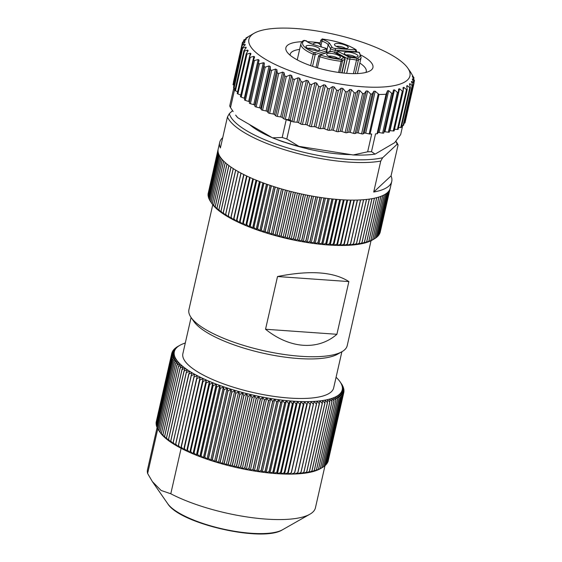 <?xml version="1.0" encoding="UTF-8"?>
<svg xmlns="http://www.w3.org/2000/svg" width="562" height="562" viewBox="0 0 562 562"><rect width="100%" height="100%" fill="white"/><g stroke="black" fill="none" stroke-linecap="round" stroke-linejoin="round"><path stroke-width="0.84" d="M185.298 343.01A86.098 24.847 12.8 0 0 179.875 345.307A86.098 24.847 12.8 0 0 200.381 377.243A86.098 24.847 12.8 0 0 292.957 401.156A86.098 24.847 12.8 0 0 339.982 381.682A86.098 24.847 12.8 0 0 336.083 377.264M341.879 351.749L333.659 387.928A77.31 22.311 -167.2 0 1 309.163 398.226A77.31 22.311 -167.2 0 1 225.502 384.577A77.31 22.311 -167.2 0 1 182.875 353.667L191.094 317.495M182.067 369.501A88.213 25.459 -167.2 0 1 182.004 369.452L166.436 437.974A88.213 25.459 12.8 0 0 166.5 438.03L182.067 369.501L185.235 368.363L184.055 370.962L168.488 439.484A88.213 25.459 12.8 0 0 168.558 439.54L184.132 371.011A88.213 25.459 -167.2 0 1 184.055 370.962M186.359 372.529A88.213 25.459 -167.2 0 1 186.282 372.473L170.715 441.001A88.213 25.459 12.8 0 0 170.792 441.051L186.359 372.529L189.584 371.32L173.103 442.519A88.213 25.459 12.8 0 0 173.187 442.568L188.755 374.039A88.213 25.459 -167.2 0 1 188.67 373.99M191.305 375.557A88.213 25.459 -167.2 0 1 191.213 375.5L175.646 444.029A88.213 25.459 12.8 0 0 175.737 444.078L191.305 375.557L194.557 374.271L178.351 445.533A88.213 25.459 12.8 0 0 178.442 445.589L194.009 377.06A88.213 25.459 -167.2 0 1 193.918 377.011M196.869 378.556A88.213 25.459 -167.2 0 1 196.763 378.507L181.196 447.029A88.213 25.459 12.8 0 0 181.294 447.085L196.869 378.556L200.128 377.193L183.683 449.579L181.294 447.085M199.861 380.038A88.213 25.459 -167.2 0 1 199.756 379.989L184.181 448.511A88.213 25.459 12.8 0 0 184.287 448.567L199.861 380.038L203.114 378.633L186.668 451.019L184.287 448.567M202.987 381.507A88.213 25.459 -167.2 0 1 202.875 381.457L187.308 449.979A88.213 25.459 12.8 0 0 187.413 450.029L202.987 381.507L206.226 380.053L189.78 452.438L187.413 450.029M206.24 382.947A88.213 25.459 -167.2 0 1 206.121 382.898L190.553 451.427A88.213 25.459 12.8 0 0 190.666 451.476L206.24 382.947L209.457 381.457L193.012 453.843L190.666 451.476M209.605 384.373A88.213 25.459 -167.2 0 1 209.493 384.324L193.925 452.853A88.213 25.459 12.8 0 0 194.038 452.895L209.605 384.373L212.801 382.834L196.356 455.22L194.038 452.895M213.089 385.771A88.213 25.459 -167.2 0 1 212.97 385.722L197.403 454.244A88.213 25.459 12.8 0 0 197.522 454.293L213.089 385.771L216.258 384.183L199.812 456.569L197.522 454.293M216.672 387.134A88.213 25.459 -167.2 0 1 216.553 387.085L200.978 455.613A88.213 25.459 12.8 0 0 201.105 455.663L216.672 387.134L219.798 385.504L203.353 457.882L201.105 455.663M220.353 388.468A88.213 25.459 -167.2 0 1 220.227 388.419L204.659 456.948A88.213 25.459 12.8 0 0 204.786 456.99L220.353 388.468L223.437 386.782L206.992 459.168L204.786 456.99M224.119 389.761A88.213 25.459 -167.2 0 1 223.992 389.719L208.418 458.248A88.213 25.459 12.8 0 0 208.551 458.29L224.119 389.761L227.153 388.033L210.708 460.418L208.551 458.29M227.961 391.019A88.213 25.459 -167.2 0 1 227.828 390.976L212.26 459.505A88.213 25.459 12.8 0 0 212.394 459.547L227.961 391.019L230.94 389.241L214.494 461.627L212.394 459.547M231.874 392.234A88.213 25.459 -167.2 0 1 231.741 392.199L216.173 460.721A88.213 25.459 12.8 0 0 216.307 460.763L231.874 392.234L234.79 390.407L218.344 462.793L216.307 460.763M235.843 393.407A88.213 25.459 -167.2 0 1 235.71 393.365L220.142 461.894A88.213 25.459 12.8 0 0 220.276 461.936L235.843 393.407L238.688 391.531L222.243 463.917L220.276 461.936M239.869 394.531A88.213 25.459 -167.2 0 1 239.728 394.496L224.161 463.018A88.213 25.459 12.8 0 0 224.301 463.06L239.869 394.531L242.636 392.606L226.191 464.992L224.301 463.06M243.929 395.606A88.213 25.459 -167.2 0 1 243.789 395.571L228.221 464.093A88.213 25.459 12.8 0 0 228.362 464.128L243.929 395.606L246.62 393.625L230.174 466.01L228.362 464.128M248.025 396.624A88.213 25.459 -167.2 0 1 247.884 396.589L232.317 465.118A88.213 25.459 12.8 0 0 232.457 465.153L248.025 396.624L250.631 394.601L234.185 466.987L232.457 465.153M252.141 397.594A88.213 25.459 -167.2 0 1 252.001 397.559L236.433 466.088A88.213 25.459 12.8 0 0 236.574 466.116L252.141 397.594L254.663 395.515L238.218 467.9L236.574 466.116M256.272 398.5A88.213 25.459 -167.2 0 1 256.132 398.472L240.564 466.994A88.213 25.459 12.8 0 0 240.705 467.029L256.272 398.5L258.696 396.379L242.25 468.764L240.705 467.029M260.41 399.35A88.213 25.459 -167.2 0 1 260.269 399.322L244.702 467.851A88.213 25.459 12.8 0 0 244.842 467.879L260.41 399.35L262.735 397.179L246.289 469.565L244.842 467.879M264.54 400.137A88.213 25.459 -167.2 0 1 264.393 400.116L248.826 468.638A88.213 25.459 12.8 0 0 248.966 468.666L264.54 400.137L266.76 397.917L250.315 470.303L248.966 468.666M268.65 400.868A88.213 25.459 -167.2 0 1 268.51 400.839L252.942 469.368A88.213 25.459 12.8 0 0 253.083 469.389L268.65 400.868L270.765 398.599L254.319 470.984L253.083 469.389M272.739 401.528A88.213 25.459 -167.2 0 1 272.598 401.507L257.031 470.029A88.213 25.459 12.8 0 0 257.171 470.05L272.739 401.528L274.741 399.21L258.295 471.595L257.171 470.05M276.792 402.118A88.213 25.459 -167.2 0 1 276.652 402.104L261.084 470.626A88.213 25.459 12.8 0 0 261.225 470.647L276.792 402.118L278.682 399.758L262.236 472.143L261.225 470.647M280.803 402.645A88.213 25.459 -167.2 0 1 280.663 402.631L265.095 471.16A88.213 25.459 12.8 0 0 265.236 471.174L280.803 402.645L282.574 400.242L266.128 472.628L265.236 471.174M284.758 403.109A88.213 25.459 -167.2 0 1 284.625 403.094L269.058 471.616A88.213 25.459 12.8 0 0 269.191 471.63L284.758 403.109L286.409 400.657L269.964 473.042L269.191 471.63M288.657 403.495A88.213 25.459 -167.2 0 1 288.524 403.481L272.956 472.01A88.213 25.459 12.8 0 0 273.083 472.024L288.657 403.495L290.182 401.008L273.736 473.394L273.083 472.024M292.479 403.811A88.213 25.459 -167.2 0 1 292.345 403.804L276.778 472.333A88.213 25.459 12.8 0 0 276.911 472.34L292.479 403.811L293.884 401.282L277.438 473.668L276.911 472.34M296.223 404.064A88.213 25.459 -167.2 0 1 296.097 404.057L280.529 472.579A88.213 25.459 12.8 0 0 280.656 472.586L296.223 404.064L297.495 401.493L281.049 473.878L280.656 472.586M299.876 404.24A88.213 25.459 -167.2 0 1 299.757 404.233L284.189 472.754A88.213 25.459 12.8 0 0 284.309 472.761L299.876 404.24L301.021 401.626L284.576 474.012L284.309 472.761M303.438 404.338A88.213 25.459 -167.2 0 1 303.318 404.338L287.751 472.86A88.213 25.459 12.8 0 0 287.87 472.867L303.438 404.338L304.449 401.697L288.004 474.075L287.87 472.867M306.894 404.366A88.213 25.459 -167.2 0 1 306.775 404.366L291.207 472.895A88.213 25.459 12.8 0 0 291.327 472.895L307.772 401.689L291.327 472.895M310.238 404.324A88.213 25.459 -167.2 0 1 310.126 404.331L294.551 472.853A88.213 25.459 12.8 0 0 294.664 472.853L310.983 401.612L294.664 472.853M313.455 404.211A88.213 25.459 -167.2 0 1 313.35 404.219L297.776 472.74A88.213 25.459 12.8 0 0 297.888 472.74L314.067 401.465L316.448 404.029L300.874 472.558A88.213 25.459 12.8 0 0 300.979 472.551L316.547 404.022A88.213 25.459 -167.2 0 1 316.448 404.029M319.504 403.762A88.213 25.459 -167.2 0 1 319.406 403.776L303.838 472.298A88.213 25.459 12.8 0 0 303.937 472.291L319.848 400.959L322.23 403.446L306.662 471.975A88.213 25.459 12.8 0 0 306.754 471.961L322.321 403.432A88.213 25.459 -167.2 0 1 322.23 403.446M324.991 403.031A88.213 25.459 -167.2 0 1 324.899 403.045L309.332 471.574A88.213 25.459 12.8 0 0 309.423 471.56L324.991 403.031L325.061 400.179L327.421 402.582L311.854 471.104A88.213 25.459 12.8 0 0 311.938 471.089L327.505 402.561A88.213 25.459 -167.2 0 1 327.421 402.582M329.859 402.02A88.213 25.459 -167.2 0 1 329.782 402.041L314.214 470.57A88.213 25.459 12.8 0 0 314.291 470.549L329.859 402.02L329.662 399.132L331.973 401.437L316.406 469.965A88.213 25.459 12.8 0 0 316.476 469.944L332.044 401.416A88.213 25.459 -167.2 0 1 331.973 401.437M334.06 400.741A88.213 25.459 -167.2 0 1 333.997 400.769L318.429 469.291A88.213 25.459 12.8 0 0 318.492 469.27L334.06 400.741L333.603 397.819L335.844 400.032L320.277 468.56A88.213 25.459 12.8 0 0 320.333 468.532L335.9 400.003A88.213 25.459 -167.2 0 1 335.844 400.032M337.565 399.21A88.213 25.459 -167.2 0 1 337.509 399.238L321.942 467.76A88.213 25.459 12.8 0 0 321.998 467.732L337.565 399.21L336.856 396.259L338.998 398.381L323.424 466.903A88.213 25.459 12.8 0 0 323.473 466.874L339.041 398.346A88.213 25.459 -167.2 0 1 338.998 398.381M340.333 397.425A88.213 25.459 -167.2 0 1 340.291 397.46L324.724 465.989A88.213 25.459 12.8 0 0 324.766 465.954L340.333 397.425L339.385 394.468L341.401 396.484L325.834 465.013A88.213 25.459 12.8 0 0 325.869 464.978L341.436 396.456A88.213 25.459 -167.2 0 1 341.401 396.484M342.342 395.423A88.213 25.459 -167.2 0 1 342.314 395.458L326.747 463.987A88.213 25.459 12.8 0 0 326.775 463.945L342.342 395.423L341.162 392.459L343.038 394.376L327.47 462.905A88.213 25.459 12.8 0 0 327.491 462.863L343.059 394.341A88.213 25.459 -167.2 0 1 343.038 394.376M343.579 393.21A88.213 25.459 -167.2 0 1 343.565 393.245L327.997 461.774A88.213 25.459 12.8 0 0 328.011 461.732L343.579 393.21L342.181 390.253L343.895 392.072L328.257 460.65M339.982 381.682L341.675 384.127A88.213 25.459 -167.2 0 1 341.71 384.176L342.539 385.532A88.213 25.459 -167.2 0 1 342.567 385.574L341.352 383.994L343.206 386.902A88.213 25.459 -167.2 0 1 343.227 386.944L341.907 385.321L343.677 388.237A88.213 25.459 -167.2 0 1 343.691 388.286L342.265 386.607L343.951 389.543A88.213 25.459 -167.2 0 1 343.958 389.585L342.434 387.864L344.021 390.808A88.213 25.459 -167.2 0 1 344.021 390.85L342.406 389.08L343.902 392.03A88.213 25.459 -167.2 0 1 343.895 392.072M344.021 390.85L343.803 391.826M343.958 389.585L343.782 390.351M343.691 388.286L343.558 388.855M343.227 386.944L343.136 387.344M177.297 346.838L177.311 346.768A88.213 25.459 -167.2 0 1 177.36 346.733L179.875 345.307M175.871 347.878L175.927 347.653A88.213 25.459 -167.2 0 1 175.969 347.625L177.311 346.768M174.642 348.988L174.726 348.602A88.213 25.459 -167.2 0 1 174.768 348.566L177.69 346.754L175.927 347.653M173.595 350.168L173.721 349.606A88.213 25.459 -167.2 0 1 173.756 349.571L176.616 347.702L174.726 348.602M172.738 351.419L172.906 350.66A88.213 25.459 -167.2 0 1 172.934 350.625L175.723 348.714L173.721 349.606M172.07 352.739L172.295 351.77A88.213 25.459 -167.2 0 1 172.309 351.728L175.021 349.768L172.906 350.66M156.334 421.514L171.874 352.922A88.213 25.459 -167.2 0 1 171.881 352.887L174.515 350.871L172.295 351.77M171.649 354.123A88.213 25.459 -167.2 0 1 171.656 354.081L156.088 422.61A88.213 25.459 12.8 0 0 156.081 422.652L171.649 354.123L174.072 353.217L171.621 355.325L156.053 423.853A88.213 25.459 12.8 0 0 156.053 423.896L171.628 355.374A88.213 25.459 -167.2 0 1 171.621 355.325M171.796 356.652A88.213 25.459 -167.2 0 1 171.789 356.61L156.222 425.139A88.213 25.459 12.8 0 0 156.229 425.181L171.796 356.652L174.403 355.725L172.155 357.931L156.587 426.453A88.213 25.459 12.8 0 0 156.601 426.502L172.169 357.973A88.213 25.459 -167.2 0 1 172.155 357.931M172.738 359.329A88.213 25.459 -167.2 0 1 172.717 359.287L157.149 427.808A88.213 25.459 12.8 0 0 157.17 427.858L172.738 359.329L175.506 358.366L173.475 360.671L157.908 429.192A88.213 25.459 12.8 0 0 157.936 429.242L173.503 360.72A88.213 25.459 -167.2 0 1 173.475 360.671M174.459 362.132A88.213 25.459 -167.2 0 1 174.424 362.083L158.856 430.611A88.213 25.459 12.8 0 0 158.891 430.661L174.459 362.132L177.374 361.127L175.569 363.523L160.001 432.045A88.213 25.459 12.8 0 0 160.044 432.094L175.611 363.572A88.213 25.459 -167.2 0 1 175.569 363.523M176.953 365.033A88.213 25.459 -167.2 0 1 176.904 364.977L161.336 433.506A88.213 25.459 12.8 0 0 161.385 433.555L176.953 365.033L179.981 363.979L178.421 366.459L162.854 434.981A88.213 25.459 12.8 0 0 162.91 435.03L178.477 366.508A88.213 25.459 -167.2 0 1 178.421 366.459M325.04 465.519L315.43 507.816A86.098 24.847 -167.2 0 1 309.866 514.23A86.098 24.847 -167.2 0 1 170.792 493.773L161.083 490.45L152.372 481.606L147.63 473.499A86.098 24.847 -167.2 0 1 147.511 469.663L157.128 427.352M147.63 473.499L157.789 428.806M159.566 431.644L160.086 432.389A86.098 24.847 12.8 0 0 181.126 448.307A86.098 24.847 12.8 0 0 320.192 468.764L320.769 468.441M181.126 448.307L170.792 493.773M164.554 436.47A88.213 25.459 12.8 0 0 164.617 436.526L180.184 367.998A88.213 25.459 -167.2 0 1 180.121 367.948L164.554 436.47L165.109 437.812L162.91 435.03M166.436 437.974L166.865 439.273L164.617 436.526M162.854 434.981L163.535 436.358L161.385 433.555M161.336 433.506L162.137 434.925L160.044 432.094M160.001 432.045L158.891 430.661M157.936 429.242L159.903 432.122M157.943 429.045L157.17 427.858M157.22 427.499L156.601 426.502M156.693 425.975L156.229 425.181M156.369 424.472L156.053 423.896M327.47 462.905L326.922 463.292M326.747 463.987L325.974 464.507M325.834 465.013L324.836 465.652M324.724 465.989L323.508 466.727M323.424 466.903L321.907 467.788M321.998 467.732L320.762 468.448M321.942 467.76L320.333 468.532M320.277 468.56L317.158 470.204L318.492 469.27M318.429 469.291L315.268 470.893L316.476 469.944M316.406 469.965L313.217 471.518L314.291 470.549M314.214 470.57L310.997 472.073L311.938 471.089M311.854 471.104L308.615 472.565L309.423 471.56M309.332 471.574L306.079 472.993L306.754 471.961M306.662 471.975L303.403 473.344L303.937 472.291M303.838 472.298L300.579 473.633L300.979 472.551M300.874 472.558L297.621 473.85L297.888 472.74M297.776 472.74L294.537 473.998M294.551 472.853L291.327 474.075M291.207 472.895L288.004 474.075M287.751 472.86L284.576 474.012M284.189 472.754L281.049 473.878M280.529 472.579L277.438 473.668M276.778 472.333L273.736 473.394M272.956 472.01L269.964 473.042M269.058 471.616L266.128 472.628M265.095 471.16L262.236 472.143M261.084 470.626L258.295 471.595M257.031 470.029L254.319 470.984M252.942 469.368L250.315 470.303M248.826 468.638L246.289 469.565M244.702 467.851L242.25 468.764M240.564 466.994L238.218 467.9M236.433 466.088L234.185 466.987M232.317 465.118L230.174 466.01M228.221 464.093L226.191 464.992M224.161 463.018L222.243 463.917M220.142 461.894L218.344 462.793M216.173 460.721L214.494 461.627M212.26 459.505L210.708 460.418M208.418 458.248L206.992 459.168M204.659 456.948L203.353 457.882M200.978 455.613L199.812 456.569M197.403 454.244L196.356 455.22M193.925 452.853L193.012 453.843M190.553 451.427L189.78 452.438M187.308 449.979L186.668 451.019M184.181 448.511L183.683 449.579M181.196 447.029L180.831 448.125L178.442 445.589M178.351 445.533L178.112 446.657L175.737 444.078M175.646 444.029L175.548 445.181L173.187 442.568M173.103 442.519L173.138 443.706L170.792 441.051M170.715 441.001L170.883 442.224L168.558 439.54M168.488 439.484L168.79 440.748L166.5 438.03M180.121 367.948L181.554 365.426L178.477 366.508M182.004 369.452L183.31 366.888L180.184 367.998M186.282 372.473L187.329 369.838L184.132 371.011M191.213 375.5L191.993 372.796L188.755 374.039M196.763 378.507L197.276 375.739L194.009 377.06M199.756 379.989L200.128 377.193M202.875 381.457L203.114 378.633M206.121 382.898L206.226 380.053M209.493 384.324L209.457 381.457M212.97 385.722L212.801 382.834M216.553 387.085L216.258 384.183M220.227 388.419L219.798 385.504M223.992 389.719L223.437 386.782M227.828 390.976L227.153 388.033M231.741 392.199L230.94 389.241M235.71 393.365L234.79 390.407M239.728 394.496L238.688 391.531M243.789 395.571L242.636 392.606M247.884 396.589L246.62 393.625M252.001 397.559L250.631 394.601M256.132 398.472L254.663 395.515M260.269 399.322L258.696 396.379M264.393 400.116L262.735 397.179M268.51 400.839L266.76 397.917M272.598 401.507L270.765 398.599M276.652 402.104L274.741 399.21M280.663 402.631L278.682 399.758M284.625 403.094L282.574 400.242M288.524 403.481L286.409 400.657M292.345 403.804L290.182 401.008M296.097 404.057L293.884 401.282M299.757 404.233L297.495 401.493M303.318 404.338L301.021 401.626M306.775 404.366L304.449 401.697M310.126 404.331L307.772 401.689M313.35 404.219L310.983 401.612M319.406 403.776L317.024 401.247L316.547 404.022M324.899 403.045L322.525 400.608L322.321 403.432M329.782 402.041L327.442 399.687L327.505 402.561M333.997 400.769L331.713 398.507L332.044 401.416M337.509 399.238L335.317 397.067L335.9 400.003M340.291 397.46L338.212 395.395L339.041 398.346M342.314 395.458L340.368 393.491L341.436 396.456M343.565 393.245L341.773 391.377L343.059 394.341M171.656 354.081L174.192 352.023L171.874 352.922M171.789 356.61L174.143 354.446L171.628 355.374M172.717 359.287L174.859 357.032L172.169 357.973M174.424 362.083L176.349 359.736L173.503 360.72M176.904 364.977L178.583 362.539L175.611 363.572M197.276 375.739L180.831 448.125M237.796 117.746L235.626 115.084A82.572 23.829 -167.2 0 0 237.796 117.746L272.5 137.831A82.572 23.829 -167.2 0 0 298.893 146.345L353.182 154.964A82.572 23.829 -167.2 0 0 375.086 154.121L394.672 142.657L400.664 134.578L402.729 125.459M413.73 82.572L414.173 80.64L412.417 78.926L413.632 83.239L411.602 81.392L412.515 85.164L412.15 85.614L409.888 83.633L409.459 84.026L410.302 87.342L409.754 87.735L407.281 85.621L406.691 85.965L407.183 89.239L406.466 89.583L403.818 87.335L403.066 87.623L403.207 90.854L402.322 91.135L399.526 88.754L398.627 88.986L398.402 92.154L397.369 92.372L394.461 89.864L393.421 90.039L392.838 93.13L391.651 93.285L388.679 90.658L387.513 90.77L386.052 94.24A88.213 25.459 -167.2 0 1 379.048 94.507L375.212 91.241L373.821 91.227L372.163 94.037L370.639 93.987L367.674 91.03L366.199 90.953L364.211 93.65L362.595 93.531L359.715 90.489L358.17 90.349L355.858 92.92L354.172 92.737L351.412 89.611L349.81 89.414L347.204 91.866L345.475 91.62L342.862 88.424L341.225 88.164L338.338 90.482L336.582 90.18L334.158 86.927L332.507 86.611L329.367 88.803L327.604 88.438L325.398 85.143L323.74 84.778L320.389 86.829L318.626 86.407L316.666 83.092L315.029 82.67L311.488 84.595L309.76 84.124L308.074 80.788L306.473 80.324L302.778 82.115L301.091 81.602L299.708 78.266L298.155 77.767L294.348 79.425L292.725 78.877L291.657 75.547L290.182 75.013L286.283 76.551L284.751 75.968L284.014 72.667L282.623 72.105L278.682 73.524L277.249 72.912L276.862 69.653L275.57 69.07L271.622 70.376L270.308 69.751L270.28 66.541L269.1 65.944L265.187 67.145L264 66.506L264.33 63.358L263.29 62.754L259.44 63.864L258.394 63.218L259.096 60.148L258.19 59.544L254.446 60.57L253.56 59.923L254.621 56.945L253.862 56.348L250.266 57.303L249.542 56.664L250.961 53.783L250.357 53.193L246.936 54.085L246.388 53.467L248.144 50.692L247.716 50.116L244.505 50.966L244.133 50.369L246.219 47.707L245.959 47.159L242.981 47.974L242.791 47.405L245.201 44.862L245.109 44.349L242.398 45.143L245.173 41.714L242.756 42.501L242.939 42.009L245.896 39.726L246.156 39.284L244.048 40.078L248.039 37.085L246.268 37.907L250.118 35.554M233.567 82.235A1.412 0.407 -167.2 0 1 233.469 82.031L242.524 42.192M233.982 85.34L233.349 84.974L242.398 44.609M233.349 84.974A1.412 0.407 -167.2 0 1 233.026 84.616L242.082 44.777M245.201 44.862L245.109 44.349L244.927 45.15M233.764 88.129A88.213 25.459 12.8 0 0 234.544 89.765L230.504 107.56A88.213 25.459 12.8 0 1 229.718 105.923L233.764 88.129L235.338 88.508M234.993 90.025L234.544 89.765M234.136 87.911L242.791 47.405M233.933 87.812A1.412 0.407 -167.2 0 1 233.511 87.398L242.566 47.559M246.219 47.707L245.959 47.159L245.678 48.395M237.614 91.761L235.45 90.805L244.505 50.966L244.133 50.369M235.45 90.805A1.412 0.407 -167.2 0 1 234.923 90.334L243.971 50.503M248.144 50.692L247.716 50.116L247.273 52.062M240.782 95.069L237.888 93.924A1.412 0.407 -167.2 0 1 237.241 93.411L246.289 53.573M244.8 98.448A1.412 0.407 12.8 0 0 244.344 98.245L241.217 97.135A1.412 0.407 -167.2 0 1 240.445 96.573A1.412 0.407 -167.2 0 1 240.494 96.495M249.577 102.038A1.412 0.407 12.8 0 0 248.671 101.448L245.397 100.408A1.412 0.407 -167.2 0 1 244.491 99.804A1.412 0.407 -167.2 0 1 244.512 99.762L253.497 60.197M272.5 137.831L282.187 137.472L286.234 119.685L285.292 119.263A1.412 0.407 -167.2 0 1 283.677 118.708L282.138 117.451A1.412 0.407 12.8 0 0 280.656 116.917L277.235 116.39A1.412 0.407 -167.2 0 1 275.696 115.807L274.495 114.571A1.412 0.407 12.8 0 0 273.104 114.009L269.634 113.362A1.412 0.407 -167.2 0 1 268.193 112.751L267.343 111.557A1.412 0.407 12.8 0 0 266.051 110.974L262.573 110.215A1.412 0.407 -167.2 0 1 261.253 109.583L260.754 108.445A1.412 0.407 12.8 0 0 259.581 107.848L256.139 106.984A1.412 0.407 -167.2 0 1 254.951 106.344L254.811 105.263A1.412 0.407 12.8 0 0 253.764 104.658L250.392 103.703A1.412 0.407 -167.2 0 1 249.345 103.057L258.394 63.218L249.345 103.057M254.811 105.263L264.33 63.358L264.084 62.782M285.566 119.299L288.636 119.664A1.412 0.407 -167.2 0 1 290.189 120.17L291.889 121.336L290.849 121.174L286.81 138.962L298.893 146.345M286.234 119.685A88.213 25.459 12.8 0 0 290.849 121.174M353.182 154.964L367.66 151.803L371.7 134.009A88.213 25.459 -167.2 0 1 370.07 134.044A1.412 0.407 -167.2 0 1 369.164 133.932L365.693 133.145A1.412 0.407 12.8 0 0 364.302 133.131L363.115 133.868A1.412 0.407 -167.2 0 1 361.584 133.819L358.156 132.934A1.412 0.407 12.8 0 0 356.68 132.857L355.156 133.482A1.412 0.407 -167.2 0 1 353.54 133.37L350.196 132.386A1.412 0.407 12.8 0 0 348.651 132.246L346.803 132.758A1.412 0.407 -167.2 0 1 345.124 132.576L341.893 131.515A1.412 0.407 12.8 0 0 340.291 131.318L338.155 131.698A1.412 0.407 -167.2 0 1 336.42 131.452L333.343 130.328A1.412 0.407 12.8 0 0 331.706 130.068L329.29 130.321A1.412 0.407 -167.2 0 1 327.534 130.012L324.639 128.831A1.412 0.407 12.8 0 0 322.981 128.515L320.319 128.635A1.412 0.407 -167.2 0 1 318.549 128.269L315.872 127.047A1.412 0.407 12.8 0 0 314.221 126.675L311.334 126.668A1.412 0.407 -167.2 0 1 309.578 126.246L307.147 124.989A1.412 0.407 12.8 0 0 305.51 124.574L302.44 124.434A1.412 0.407 -167.2 0 1 300.705 123.963L298.555 122.692A1.412 0.407 12.8 0 0 296.954 122.228L293.729 121.954A1.412 0.407 -167.2 0 1 292.043 121.441L291.889 121.336M392.817 93.208L383.783 132.969A1.412 0.407 -167.2 0 1 383.783 132.983A1.412 0.407 -167.2 0 1 382.603 133.124L379.16 132.555A1.412 0.407 12.8 0 0 377.987 132.667L377.509 133.608A1.412 0.407 -167.2 0 1 377.067 133.77A88.213 25.459 -167.2 0 1 375.535 133.861L371.496 151.656L375.086 154.121M398.339 92.449L389.354 131.993A1.412 0.407 -167.2 0 1 389.354 132.049A1.412 0.407 -167.2 0 1 388.314 132.21L384.942 131.768A1.412 0.407 12.8 0 0 384.05 131.796M394.152 130.686A1.412 0.407 -167.2 0 1 394.173 130.791A1.412 0.407 -167.2 0 1 393.274 130.967L390.007 130.658A1.412 0.407 12.8 0 0 389.67 130.644M398.135 129.077A1.412 0.407 -167.2 0 1 398.184 129.232A1.412 0.407 -167.2 0 1 397.418 129.422L394.524 129.253M407.183 89.239L407.19 89.604M406.895 87.314L407.281 85.621L406.691 85.965M401.247 127.174A1.412 0.407 -167.2 0 1 401.345 127.377A1.412 0.407 -167.2 0 1 400.706 127.574L398.57 127.539M409.642 84.721L409.888 83.633L409.459 84.026M412.677 85.424L403.621 125.256A1.412 0.407 -167.2 0 1 403.102 125.452L401.774 125.495M411.447 82.101L411.602 81.392L411.349 81.834M414.046 83.057L404.991 122.888A1.412 0.407 -167.2 0 1 404.577 123.078L404.113 123.12M413.534 78.898L413.772 77.844L412.304 76.249L414.166 80.106M410.717 72.329L413.583 77.275M233.174 111.557L230.504 107.56M360.98 55.104A44.637 12.884 -167.2 0 1 370.056 70.868A44.637 12.884 -167.2 0 1 295.577 58.954A44.637 12.884 -167.2 0 1 287.049 52.013A44.637 12.884 -167.2 0 1 302.047 41.714M307.435 41.714A44.637 12.884 -167.2 0 1 320.192 42.86M365.897 72.449A38.989 11.254 12.8 0 0 366.234 71.564A38.989 11.254 12.8 0 0 359.842 63.063M299.63 49.386A38.989 11.254 12.8 0 0 290.189 54.289A38.989 11.254 12.8 0 0 290.118 55.231M266.824 60.064A82.572 23.829 12.8 0 0 365.37 86.941A82.572 23.829 12.8 0 0 407.773 68.093A82.572 23.829 12.8 0 0 334.692 34.422A82.572 23.829 12.8 0 0 254.228 33.207A82.572 23.829 12.8 0 0 266.824 60.064M367.66 151.803A88.213 25.459 12.8 0 0 371.496 151.656M282.187 137.472A88.213 25.459 12.8 0 0 286.81 138.962M307.302 148.726L307.302 148.726A71.276 20.569 -167.2 0 1 283.915 142.003L283.775 142.067A71.627 20.675 12.8 0 1 275.022 138.793M373.709 192.042A88.213 25.459 12.8 0 0 388.511 186.359A88.213 25.459 12.8 0 0 391.742 181.47A88.213 25.459 12.8 0 0 391.047 175.899L373.709 192.042L380.748 161.076A88.213 25.459 -167.2 0 1 290.645 151.55A88.213 25.459 -167.2 0 1 227.434 116.98L229.345 113.643A86.098 24.847 12.8 0 0 291.622 149.078A86.098 24.847 12.8 0 0 382.659 157.739L397.067 144.315A86.098 24.847 12.8 0 0 395.788 141.245M229.345 113.643L232.556 110.658M307.274 148.825A71.627 20.675 12.8 0 0 351.046 154.627M249.444 124.483A71.627 20.675 12.8 0 0 271.966 137.521M227.434 116.98L220.395 147.954A88.213 25.459 -167.2 0 1 219.7 142.383A88.213 25.459 -167.2 0 1 222.735 137.662M395.838 141.181L396.477 142.109A88.213 25.459 -167.2 0 1 398.079 144.933L391.047 175.899M208.242 193.216L218.211 148.937A88.213 25.459 12.8 0 0 218.204 148.972A88.213 25.459 12.8 0 0 218.035 150.11L208.003 194.255A88.213 25.459 12.8 0 0 208.003 194.297L218.035 150.152A88.213 25.459 12.8 0 0 218.049 151.361L208.017 195.506A88.213 25.459 12.8 0 0 208.024 195.548L218.056 151.403A88.213 25.459 12.8 0 0 218.26 152.653L208.235 196.798A88.213 25.459 12.8 0 0 208.242 196.84L218.274 152.695A88.213 25.459 12.8 0 0 218.674 153.981L208.643 198.126A88.213 25.459 12.8 0 0 208.664 198.175L218.688 154.03A88.213 25.459 12.8 0 0 219.278 155.344L209.254 199.489A88.213 25.459 12.8 0 0 209.275 199.538L219.306 155.393A88.213 25.459 12.8 0 0 220.086 156.735L210.055 200.88A88.213 25.459 12.8 0 0 210.083 200.929L220.114 156.784A88.213 25.459 12.8 0 0 221.077 158.154L211.052 202.299A88.213 25.459 12.8 0 0 211.087 202.348L221.119 158.203A88.213 25.459 12.8 0 0 222.264 159.594L212.239 203.746A88.213 25.459 12.8 0 0 212.281 203.795L222.313 159.643A88.213 25.459 12.8 0 0 223.641 161.062L213.616 205.207A88.213 25.459 12.8 0 0 213.665 205.256L223.697 161.111A88.213 25.459 12.8 0 0 225.207 162.537L215.176 206.69A88.213 25.459 12.8 0 0 215.232 206.739L225.264 162.594A88.213 25.459 12.8 0 0 226.95 164.034L216.918 208.179A88.213 25.459 12.8 0 0 216.981 208.235L227.013 164.083A88.213 25.459 12.8 0 0 228.867 165.537L218.836 209.689A88.213 25.459 12.8 0 0 218.906 209.738L228.938 165.593A88.213 25.459 12.8 0 0 230.961 167.047L220.929 211.2A88.213 25.459 12.8 0 0 221.007 211.249L231.038 167.104A88.213 25.459 12.8 0 0 233.223 168.565L223.198 212.71A88.213 25.459 12.8 0 0 223.276 212.766L233.307 168.621A88.213 25.459 12.8 0 0 235.654 170.082L225.622 214.227A88.213 25.459 12.8 0 0 225.706 214.277L235.738 170.131A88.213 25.459 12.8 0 0 238.232 171.593L228.207 215.738A88.213 25.459 12.8 0 0 228.298 215.787L238.323 171.642A88.213 25.459 12.8 0 0 240.972 173.096L230.94 217.241A88.213 25.459 12.8 0 0 231.038 217.29L241.063 173.145A88.213 25.459 12.8 0 0 243.852 174.592L233.82 218.737A88.213 25.459 12.8 0 0 233.925 218.787L243.95 174.642A88.213 25.459 12.8 0 0 246.873 176.068L236.841 220.213A88.213 25.459 12.8 0 0 236.946 220.269L246.978 176.117A88.213 25.459 12.8 0 0 250.02 177.529L239.995 221.681A88.213 25.459 12.8 0 0 240.1 221.73L250.132 177.578A88.213 25.459 12.8 0 0 253.3 178.969L243.269 223.121A88.213 25.459 12.8 0 0 243.381 223.17L253.413 179.018A88.213 25.459 12.8 0 0 256.693 180.388L246.662 224.533A88.213 25.459 12.8 0 0 246.781 224.582L256.813 180.437A88.213 25.459 12.8 0 0 260.192 181.779L250.167 225.924A88.213 25.459 12.8 0 0 250.287 225.973L260.318 181.828A88.213 25.459 12.8 0 0 263.796 183.142L253.771 227.287A88.213 25.459 12.8 0 0 253.898 227.329L263.922 183.184A88.213 25.459 12.8 0 0 267.498 184.462L257.466 228.615A88.213 25.459 12.8 0 0 257.593 228.657L267.624 184.512A88.213 25.459 12.8 0 0 271.277 185.755L261.246 229.9A88.213 25.459 12.8 0 0 261.379 229.942L271.411 185.797A88.213 25.459 12.8 0 0 275.134 187.005L265.102 231.151A88.213 25.459 12.8 0 0 265.236 231.193L275.268 187.048A88.213 25.459 12.8 0 0 279.061 188.214L269.029 232.359A88.213 25.459 12.8 0 0 269.163 232.401L279.195 188.249A88.213 25.459 12.8 0 0 283.044 189.373L273.013 233.518A88.213 25.459 12.8 0 0 273.146 233.56L283.178 189.415A88.213 25.459 12.8 0 0 287.07 190.49L277.045 234.635A88.213 25.459 12.8 0 0 277.178 234.67L287.21 190.525A88.213 25.459 12.8 0 0 291.144 191.551L281.112 235.696A88.213 25.459 12.8 0 0 281.253 235.731L291.285 191.586A88.213 25.459 12.8 0 0 295.24 192.562L285.215 236.707A88.213 25.459 12.8 0 0 285.356 236.743L295.38 192.597A88.213 25.459 12.8 0 0 299.363 193.518L289.332 237.663A88.213 25.459 12.8 0 0 289.472 237.691L299.504 193.546A88.213 25.459 12.8 0 0 303.494 194.41L293.469 238.562A88.213 25.459 12.8 0 0 293.61 238.59L303.635 194.445A88.213 25.459 12.8 0 0 307.632 195.253L297.6 239.398A88.213 25.459 12.8 0 0 297.741 239.426L307.772 195.281A88.213 25.459 12.8 0 0 311.755 196.026L301.724 240.171A88.213 25.459 12.8 0 0 301.864 240.199L311.896 196.054A88.213 25.459 12.8 0 0 315.865 196.742L305.833 240.887A88.213 25.459 12.8 0 0 305.974 240.908L316.006 196.763A88.213 25.459 12.8 0 0 319.947 197.388L309.915 241.534A88.213 25.459 12.8 0 0 310.055 241.555L320.087 197.41A88.213 25.459 12.8 0 0 323.993 197.972L313.961 242.117A88.213 25.459 12.8 0 0 314.102 242.138L324.133 197.986A88.213 25.459 12.8 0 0 327.99 198.484L317.966 242.629A88.213 25.459 12.8 0 0 318.099 242.651L328.131 198.498A88.213 25.459 12.8 0 0 331.938 198.927L321.907 243.079A88.213 25.459 12.8 0 0 322.04 243.093L332.072 198.941A88.213 25.459 12.8 0 0 335.823 199.306L325.791 243.451A88.213 25.459 12.8 0 0 325.925 243.465L335.95 199.313A88.213 25.459 12.8 0 0 339.631 199.608L329.599 243.753A88.213 25.459 12.8 0 0 329.725 243.768L339.757 199.615A88.213 25.459 12.8 0 0 343.354 199.84L333.329 243.985A88.213 25.459 12.8 0 0 333.456 243.992L343.48 199.847A88.213 25.459 12.8 0 0 346.993 200.002L336.968 244.147A88.213 25.459 12.8 0 0 337.088 244.154L347.119 200.009A88.213 25.459 12.8 0 0 350.533 200.093L340.502 244.238A88.213 25.459 12.8 0 0 340.621 244.238L350.653 200.093A88.213 25.459 12.8 0 0 353.969 200.107L343.937 244.252A88.213 25.459 12.8 0 0 344.056 244.252L354.081 200.107A88.213 25.459 12.8 0 0 357.284 200.051L347.253 244.196A88.213 25.459 12.8 0 0 347.365 244.196L357.397 200.044A88.213 25.459 12.8 0 0 360.481 199.917L350.456 244.07A88.213 25.459 12.8 0 0 350.562 244.063L360.593 199.917A88.213 25.459 12.8 0 0 363.551 199.721L353.519 243.866A88.213 25.459 12.8 0 0 353.624 243.859L363.649 199.714A88.213 25.459 12.8 0 0 366.48 199.447L356.448 243.592A88.213 25.459 12.8 0 0 356.547 243.578L366.579 199.433A88.213 25.459 12.8 0 0 369.269 199.103L359.237 243.248A88.213 25.459 12.8 0 0 359.329 243.234L369.36 199.088A88.213 25.459 12.8 0 0 371.904 198.688L361.879 242.833A88.213 25.459 12.8 0 0 361.963 242.819L371.995 198.667A88.213 25.459 12.8 0 0 374.39 198.203L364.359 242.348A88.213 25.459 12.8 0 0 364.443 242.327L374.468 198.182A88.213 25.459 12.8 0 0 376.709 197.648L366.677 241.793A88.213 25.459 12.8 0 0 366.754 241.772L376.786 197.627A88.213 25.459 12.8 0 0 378.865 197.03L368.834 241.175A88.213 25.459 12.8 0 0 368.904 241.154L378.936 197.009A88.213 25.459 12.8 0 0 380.846 196.342L370.815 240.487A88.213 25.459 12.8 0 0 370.878 240.466L380.91 196.321A88.213 25.459 12.8 0 0 382.652 195.597L372.62 239.742A88.213 25.459 12.8 0 0 372.683 239.714L382.708 195.569A88.213 25.459 12.8 0 0 384.275 194.782L374.25 238.927A88.213 25.459 12.8 0 0 374.299 238.899L384.331 194.754A88.213 25.459 12.8 0 0 385.722 193.911L375.69 238.056A88.213 25.459 12.8 0 0 375.732 238.028L385.764 193.883A88.213 25.459 12.8 0 0 386.972 192.984L376.94 237.129A88.213 25.459 12.8 0 0 376.983 237.094L387.014 192.949A88.213 25.459 12.8 0 0 388.04 191.993L378.008 236.138A88.213 25.459 12.8 0 0 378.043 236.103L388.068 191.958A88.213 25.459 12.8 0 0 388.911 190.954L378.879 235.099A88.213 25.459 12.8 0 0 378.907 235.064L388.932 190.918A88.213 25.459 12.8 0 0 389.585 189.865L379.554 234.01A88.213 25.459 12.8 0 0 379.575 233.968L389.607 189.823A88.213 25.459 12.8 0 0 390.063 188.72L380.031 232.865A88.213 25.459 12.8 0 0 380.045 232.83L390.077 188.677A88.213 25.459 12.8 0 0 390.246 188.059L391.742 181.47M380.319 231.677L390.112 188.579M373.8 239.187L372.142 240.129A86.098 24.847 -167.2 0 1 288.243 238.864A86.098 24.847 -167.2 0 1 212.036 203.753A86.098 24.847 -167.2 0 1 211.986 203.683M376.94 237.129L375.774 237.845M375.69 238.056L373.821 239.173M374.25 238.927L372.683 239.714M372.62 239.742L370.878 240.466M370.815 240.487L367.667 242.096L368.904 241.154M368.834 241.175L365.651 242.735L366.754 241.772M366.677 241.793L363.466 243.311L364.443 242.327M364.359 242.348L361.127 243.817L361.963 242.819M361.879 242.833L358.626 244.259L359.329 243.234M359.237 243.248L355.978 244.632L356.547 243.578M356.448 243.592L353.189 244.934L353.624 243.859M353.519 243.866L350.259 245.165L350.562 244.063M350.456 244.07L347.204 245.327L347.365 244.196M347.253 244.196L344.021 245.425L344.056 244.252M343.937 244.252L340.727 245.446L340.621 244.238M340.502 244.238L337.326 245.397L337.088 244.154M336.968 244.147L333.821 245.271L333.456 243.992M333.329 243.985L330.224 245.081L329.725 243.768M329.599 243.753L326.543 244.821L325.925 243.465M325.791 243.451L322.792 244.491L322.04 243.093M321.907 243.079L318.97 244.091L318.099 242.651M317.966 242.629L315.085 243.627L314.102 242.138M313.961 242.117L311.158 243.093L310.055 241.555M309.915 241.534L307.189 242.489L305.974 240.908M305.833 240.887L303.192 241.829L301.864 240.199M301.724 240.171L299.167 241.098L297.741 239.426M297.6 239.398L295.134 240.311L293.61 238.59M293.469 238.562L291.095 239.468L289.472 237.691M289.332 237.663L287.063 238.562L285.356 236.743M285.215 236.707L283.051 237.607L281.253 235.731M281.112 235.696L279.054 236.588L277.178 234.67M277.045 234.635L275.099 235.527L273.146 233.56M273.013 233.518L271.186 234.417L269.163 232.401M269.029 232.359L267.322 233.265L265.236 231.193M265.102 231.151L263.522 232.064L261.379 229.942M261.246 229.9L259.792 230.82L257.593 228.657M257.466 228.615L256.132 229.549L253.898 227.329M253.771 227.287L252.57 228.235L250.287 225.973M250.167 225.924L249.092 226.893L246.781 224.582M246.662 224.533L245.72 225.524L243.381 223.17M243.269 223.121L242.461 224.126L240.1 221.73M239.995 221.681L239.321 222.707L236.946 220.269M236.841 220.213L236.307 221.273L233.925 218.787M233.82 218.737L233.42 219.819L231.038 217.29M230.94 217.241L230.673 218.358L228.298 215.787M228.207 215.738L228.074 216.883L225.706 214.277M225.622 214.227L225.629 215.408L223.276 212.766M223.198 212.71L223.332 213.925L221.007 211.249M220.929 211.2L221.203 212.45L218.906 209.738M218.836 209.689L219.236 210.975L216.981 208.235M216.918 208.179L217.445 209.507L215.232 206.739M215.176 206.69L215.829 208.059L213.665 205.256M213.616 205.207L214.389 206.619L212.281 203.795M212.239 203.746L211.087 202.348M211.052 202.299L212.036 203.753M212.064 203.802L210.083 200.929M210.083 200.76L209.275 199.538M209.31 199.215L208.664 198.175M208.741 197.683L208.242 196.84M208.376 196.173L208.024 195.548M208.207 194.684L208.003 194.297M379.554 234.01L379.062 234.361M378.879 235.099L378.156 235.59M378.008 236.138L377.06 236.757M380.748 161.076L382.659 157.739M397.067 144.315L398.079 144.933M230.673 218.358L240.958 173.089M233.42 219.819L243.711 174.522M236.307 221.273L246.606 175.941M239.321 222.707L249.626 177.353M242.461 224.126L252.774 178.744M245.72 225.524L256.04 180.121M249.092 226.893L259.412 181.477M252.57 228.235L262.89 182.805M256.132 229.549L266.458 184.097M259.792 230.82L270.118 185.369M263.522 232.064L273.849 186.598M267.322 233.265L277.656 187.785M271.186 234.417L281.52 188.937M275.099 235.527L285.433 190.04M279.054 236.588L289.395 191.101M283.051 237.607L293.385 192.113M287.063 238.562L297.403 193.068M291.095 239.468L301.429 193.974M295.134 240.311L305.468 194.817M299.167 241.098L309.5 195.611M303.192 241.829L313.526 196.342M307.189 242.489L317.523 197.009M311.158 243.093L321.492 197.62M315.085 243.627L325.419 198.161M318.97 244.091L329.297 198.639M322.792 244.491L333.111 199.046M326.543 244.821L336.863 199.398M330.224 245.081L340.544 199.672M333.821 245.271L344.134 199.882M337.326 245.397L347.632 200.023M340.727 245.446L351.032 200.1M344.021 245.425L354.32 200.107M347.204 245.327L357.495 200.044M212.766 204.744L188.923 309.69A81.16 23.421 12.8 0 0 191.038 317.411A81.16 23.421 12.8 0 0 262.875 350.512A81.16 23.421 12.8 0 0 341.963 351.7A81.16 23.421 12.8 0 0 347.204 345.651L371.046 240.705M348.876 281.576C333.702 271.755 309.915 270.076 277.516 276.532L265.538 329.248C289.866 348.791 317.916 350.772 336.905 334.292L348.876 281.576L277.516 276.532M336.905 334.292L265.538 329.248M191.038 317.411L193.876 321.492A77.31 22.311 12.8 0 0 262.306 353.02A77.31 22.311 12.8 0 0 337.643 354.151L341.963 351.7M307.821 48.332A5.648 1.63 -167.2 0 1 316.406 49.955A5.648 1.63 -167.2 0 1 317.214 50.468M328.538 56.193A5.648 1.63 -167.2 0 1 337.123 57.816A5.648 1.63 -167.2 0 1 337.924 58.329M346.157 54.999A5.648 1.63 -167.2 0 1 354.734 56.614A5.648 1.63 -167.2 0 1 355.542 57.127M336.329 46.393A5.648 1.63 -167.2 0 1 337.116 46.288A5.648 1.63 -167.2 0 1 345.714 48.529M317.944 47.601A7.06 2.037 12.8 0 0 310.006 45.459A7.06 2.037 12.8 0 0 305.995 46.751A7.06 2.037 12.8 0 0 312.395 49.934A7.06 2.037 12.8 0 0 319.546 49.835A7.06 2.037 12.8 0 0 317.944 47.601M314.081 44.742L314.01 44.651C310.154 43.393 307.709 42.192 306.683 41.061A1.412 1.243 136.8 0 0 305.953 40.71L304.667 40.436A29.463 8.5 12.8 0 0 314.32 52.751L325.714 49.063A1.412 1.215 72.1 0 1 326.613 50.84L315.219 54.521A1.412 1.215 -107.9 0 0 314.32 52.751A1.412 0.724 113.2 0 0 313.21 54.233A30.875 8.908 -167.2 0 1 300.916 43.731L297.242 59.888M338.661 55.462A7.06 2.037 12.8 0 0 330.723 53.32A7.06 2.037 12.8 0 0 326.705 54.612A7.06 2.037 12.8 0 0 333.111 57.795A7.06 2.037 12.8 0 0 340.263 57.696A7.06 2.037 12.8 0 0 338.661 55.462M356.273 54.261A7.06 2.037 12.8 0 0 348.342 52.118A7.06 2.037 12.8 0 0 344.323 53.418A7.06 2.037 12.8 0 0 350.73 56.593A7.06 2.037 12.8 0 0 357.875 56.495A7.06 2.037 12.8 0 0 356.273 54.261M356.814 58.322L356.519 60.057A14.464 4.173 12.8 0 0 349.894 59.193A1.412 0.717 -87.4 0 0 349.543 57.373A15.877 4.58 -167.2 0 1 356.814 58.322L357.439 58.329A29.463 8.5 12.8 0 0 358.732 52.28L339.371 50.91A1.412 0.639 94 0 0 339.174 50.819L358.535 52.189A1.412 0.639 94 0 1 358.732 52.28A1.412 1.257 -41.1 0 1 359.497 52.666A1.412 1.412 0 0 0 358.472 52.182M336.708 43.506A7.06 2.037 12.8 0 0 334.495 44.812A7.06 2.037 12.8 0 0 340.902 47.995A7.06 2.037 12.8 0 0 348.054 47.896A7.06 2.037 12.8 0 0 344.871 44.946A7.06 2.037 12.8 0 0 336.708 43.506M312.542 66.309L315.219 54.521A1.412 0.407 -167.2 0 1 313.21 54.233L310.61 65.649M282.503 529.769C262.925 542.702 179.798 523.819 167.722 503.692A61.729 17.815 12.8 0 0 251.172 533.261A61.729 17.815 12.8 0 0 282.503 529.769L309.866 514.23M246.268 37.907L246.142 38.469M244.048 40.078L243.76 41.37M242.756 42.501L242.243 44.749M246.936 54.085L237.888 93.924M250.357 53.193L249.598 56.551M250.266 57.303L241.217 97.135M253.862 56.348L244.344 98.245M254.446 60.57L245.397 100.408M258.19 59.544L248.671 101.448M259.44 63.864L250.392 103.703M263.29 62.754L253.764 104.658M254.951 106.344L264 66.506M265.187 67.145L256.139 106.984M269.1 65.944L259.581 107.848M270.28 66.541L260.754 108.445M261.253 109.583L270.308 69.751M271.622 70.376L262.573 110.215M275.57 69.07L266.051 110.974M276.862 69.653L267.343 111.557M268.193 112.751L277.249 72.912M278.682 73.524L269.634 113.362M282.623 72.105L273.104 114.009M284.014 72.667L274.495 114.571M275.696 115.807L284.751 75.968M286.283 76.551L277.235 116.39M290.182 75.013L280.656 116.917M291.657 75.547L282.138 117.451M283.677 118.708L292.725 78.877M294.348 79.425L285.292 119.263M298.155 77.767L288.636 119.664M299.708 78.266L290.189 120.17M292.043 121.441L301.091 81.602M302.778 82.115L293.729 121.954M306.473 80.324L296.954 122.228M308.074 80.788L298.555 122.692M300.705 123.963L309.76 84.124M311.488 84.595L302.44 124.434M315.029 82.67L305.51 124.574M316.666 83.092L307.147 124.989M309.578 126.246L318.626 86.407M320.389 86.829L311.334 126.668M323.74 84.778L314.221 126.675M325.398 85.143L315.872 127.047M318.549 128.269L327.604 88.438M329.367 88.803L320.319 128.635M332.507 86.611L322.981 128.515M334.158 86.927L324.639 128.831M327.534 130.012L336.582 90.18M338.338 90.482L329.29 130.321M341.225 88.164L331.706 130.068M342.862 88.424L333.343 130.328M336.42 131.452L345.475 91.62M347.204 91.866L338.155 131.698M349.81 89.414L340.291 131.318M351.412 89.611L341.893 131.515M345.124 132.576L354.172 92.737M355.858 92.92L346.803 132.758M358.17 90.349L348.651 132.246M359.715 90.489L350.196 132.386M353.54 133.37L362.595 93.531M364.211 93.65L355.156 133.482M366.199 90.953L356.68 132.857M367.674 91.03L358.156 132.934M361.584 133.819L370.639 93.987M372.163 94.037L363.115 133.868M373.821 91.227L364.302 133.131M375.212 91.241L365.693 133.145M369.164 133.932L378.212 94.093M379.048 94.507L370.07 134.044M386.558 93.777L377.509 133.608M387.513 90.77L377.987 132.667M388.679 90.658L379.16 132.555M382.603 133.124L391.651 93.285M394.461 89.864L384.942 131.768M388.314 132.21L397.369 92.372M399.526 88.754L390.007 130.658M393.274 130.967L402.322 91.135M403.818 87.335L403.179 90.145M397.418 129.422L406.466 89.583M400.706 127.574L409.754 87.735M403.102 125.452L412.15 85.614M404.577 123.078L413.632 83.239M412.417 78.926L412.311 79.368M377.067 133.77L386.052 94.24M325.714 49.063A2.115 0.611 12.8 0 0 324.541 47.918L313.898 44.686A12.701 3.667 -167.2 0 1 305.953 40.71M324.541 47.918L313.898 44.686M326.592 52.519L327.056 50.482C327.21 49.126 326.41 48.262 324.653 47.882L324.731 47.981M327.056 50.482A3.527 1.019 -167.2 0 1 326.613 50.84L326.199 52.645M330.526 51.514A1.412 1.215 -107.9 0 0 329.796 51.486C330.231 51.058 331.713 51.282 334.228 52.168A1.412 0.934 -61.7 0 0 333.856 52.09A2.115 0.611 12.8 0 0 330.526 51.514L320.403 54.788A1.412 1.215 -107.9 0 0 319.666 54.76L318.64 55.863L316.013 67.419M342.033 72.891L345.117 59.305C345.11 58.216 344.815 57.633 344.232 57.556A1.412 0.934 118.3 0 0 343.867 57.486L333.856 52.09M343.93 57.753A1.412 1.173 76 0 1 344.78 59.537A14.464 4.173 12.8 0 0 342.497 61.012A1.412 1.349 -161.1 0 0 341.429 59.368A15.877 4.58 -167.2 0 1 343.93 57.753L343.867 57.486M345.124 59.305A2.115 0.611 -167.2 0 1 344.78 59.537L341.752 72.856M348.707 57.155A1.412 0.934 118.3 0 0 347.386 58.539L337.376 53.144A1.412 0.934 -61.7 0 1 338.696 51.76L349.543 57.373M346.677 73.341L349.894 59.193A2.115 0.611 -167.2 0 1 347.386 58.539L344.077 73.109M339.371 50.91A2.115 0.611 12.8 0 0 338.696 51.76M337.235 53.783L337.376 53.144A3.527 1.019 -167.2 0 1 336.483 52.189C337.179 50.931 338.071 50.475 339.174 50.819M329.866 51.465L330.533 48.529A3.527 1.019 -167.2 0 0 335.324 50.243A1.412 0.639 -86 0 0 335.05 48.43L355.317 49.863A1.412 0.639 94 0 1 355.584 51.676L335.324 50.243L334.812 52.484M327.028 49.653L328.145 44.735L330.533 48.529A1.412 1.3 -32.2 0 1 332.177 47.398A2.115 0.611 12.8 0 0 335.05 48.43M356.125 49.786A1.412 1.089 124.3 0 0 355.613 49.625A29.463 8.5 12.8 0 0 322.939 39.192L322.855 39.565A1.412 0.485 -70.9 0 0 321.977 41.138A11.289 3.26 12.8 0 1 328.145 44.735A1.412 1.3 -32.2 0 1 329.789 43.604L332.177 47.398M322.855 39.565A12.701 3.667 -167.2 0 1 329.789 43.604M306.683 41.061L303.705 40.506A1.412 1.279 62 0 1 304.667 40.436M320.403 54.788L320.747 55.153A29.463 8.5 12.8 0 0 340.972 59.453L341.429 59.368M340.972 59.453A1.412 0.534 95.7 0 1 341.134 61.258A30.875 8.908 -167.2 0 1 319.94 56.755A2.115 0.611 -167.2 0 1 318.633 55.877M317.425 67.84L319.94 56.755A1.412 0.414 -71.9 0 1 320.747 55.153M339.862 72.617L342.497 61.012A2.115 0.611 -167.2 0 1 341.134 61.258L338.591 72.442M353.435 73.636L356.519 60.057A2.115 0.611 -167.2 0 0 358.394 60.085A1.412 1.257 -113.9 0 0 357.439 58.329M355.521 51.971L355.584 51.676A2.115 0.611 -167.2 0 0 356.8 51.409M322.939 39.192A1.412 0.478 -83.4 0 0 322.799 39.108C322.616 38.623 321.942 39.017 320.783 40.281A2.115 0.611 -167.2 0 0 321.977 41.138L320.937 45.719M359.497 52.666L361.127 57.415A30.875 8.908 -167.2 0 1 358.394 60.085L355.31 73.629M167.722 503.692L152.365 481.606M245.966 38.581L246.17 37.703M243.494 41.574L243.894 39.825M240.445 96.573L249.493 56.741M244.491 99.804L253.546 59.965M383.783 132.983L392.831 93.144M389.354 132.049L398.402 92.21M394.173 130.791L403.221 90.953M398.184 129.232L407.232 89.393M401.345 127.377L410.393 87.546M413.913 83L414.489 80.464M413.667 79.158L414.004 77.689M254.228 33.207L250.884 35.111M407.773 68.093L410.752 72.379M218.204 148.972L219.7 142.383M321.38 46.892A5.29 5.29 0 0 0 312.69 44.229M344.232 57.556L334.228 52.168M329.796 51.486L319.666 54.76M336.245 53.249L336.483 52.189M356.652 52.055L356.111 49.772C347.702 44.51 336.603 40.956 322.806 39.108M303.705 40.506C302.742 40.731 301.815 41.806 300.916 43.731M319.869 44.3L320.783 40.281M361.127 57.415L357.46 73.566"/></g></svg>
